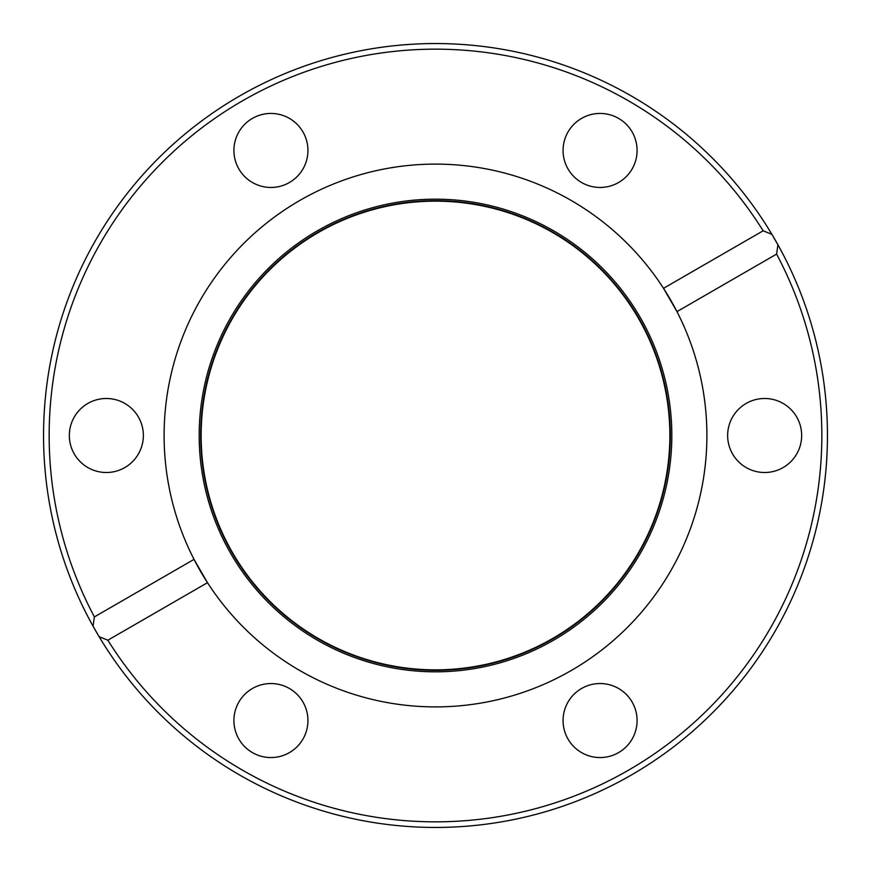 <?xml version="1.0" encoding="UTF-8"?>
<svg xmlns="http://www.w3.org/2000/svg" width="871" height="871" viewBox="0 0 871 871"><rect width="100%" height="100%" fill="white"/><g stroke="black" fill="none" stroke-linecap="round" stroke-linejoin="round"><path stroke-width="1.31" d="M107.852 640.207L99.12 636.679A391.95 391.95 0 0 0 827.45 435.5A391.95 391.95 0 0 0 331.143 57.693A391.95 391.95 0 0 0 99.12 636.679A391.95 391.95 0 0 1 93.077 626.216L94.395 616.897L194.026 559.378A271.393 271.393 0 0 0 706.893 435.5A271.393 271.393 0 0 0 358.776 175.18A271.393 271.393 0 0 0 194.026 559.378L207.483 582.688L107.852 640.207A386.343 386.343 0 0 0 628.666 770.084A386.343 386.343 0 0 0 776.605 254.103L676.974 311.622L663.517 288.312L763.148 230.793A386.343 386.343 0 0 0 49.157 435.5A386.343 386.343 0 0 0 94.395 616.897M563.069 720.546A37.007 37.007 0 0 0 600.075 757.563A37.007 37.007 0 0 0 637.082 720.546A37.007 37.007 0 0 0 600.075 683.539A37.007 37.007 0 0 0 563.069 720.546M233.918 720.546A37.007 37.007 0 0 0 270.925 757.563A37.007 37.007 0 0 0 307.931 720.546A37.007 37.007 0 0 0 270.925 683.539A37.007 37.007 0 0 0 233.918 720.546M69.342 435.5A37.007 37.007 0 0 0 106.349 472.507A37.007 37.007 0 0 0 143.356 435.5A37.007 37.007 0 0 0 106.349 398.493A37.007 37.007 0 0 0 69.342 435.5M233.918 150.454A37.007 37.007 0 0 0 270.925 187.461A37.007 37.007 0 0 0 307.931 150.454A37.007 37.007 0 0 0 270.925 113.437A37.007 37.007 0 0 0 233.918 150.454M563.069 150.454A37.007 37.007 0 0 0 600.075 187.461A37.007 37.007 0 0 0 637.082 150.454A37.007 37.007 0 0 0 600.075 113.437A37.007 37.007 0 0 0 563.069 150.454M727.644 435.5A37.007 37.007 0 0 0 764.651 472.507A37.007 37.007 0 0 0 801.658 435.5A37.007 37.007 0 0 0 764.651 398.493A37.007 37.007 0 0 0 727.644 435.5M201.147 435.5A234.353 234.353 0 0 0 435.5 669.853A234.353 234.353 0 0 0 669.853 435.5A234.353 234.353 0 0 0 435.5 201.147A234.353 234.353 0 0 0 201.147 435.5M763.148 230.793L771.88 234.321L777.923 244.784L776.605 254.103M771.88 234.321A391.95 391.95 0 0 1 777.923 244.784M99.12 636.679L93.077 626.216M200.678 435.5A234.822 234.822 0 0 0 435.5 670.322A234.822 234.822 0 0 0 670.322 435.5A234.822 234.822 0 0 0 435.5 200.678A234.822 234.822 0 0 0 200.678 435.5M671.824 435.5A236.324 236.324 0 0 0 435.5 199.176A236.324 236.324 0 0 0 199.176 435.5A236.324 236.324 0 0 0 435.5 671.824A236.324 236.324 0 0 0 671.824 435.5"/></g></svg>
